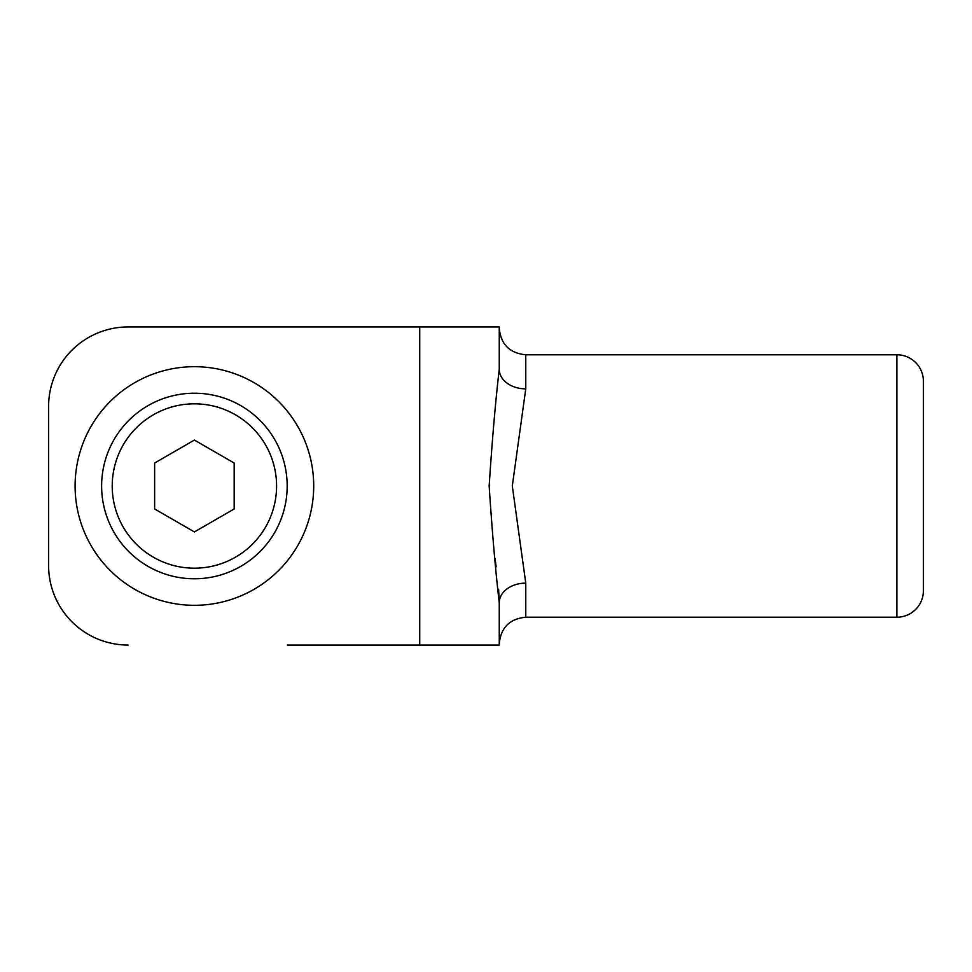 <?xml version="1.0" encoding="UTF-8"?>
<svg xmlns="http://www.w3.org/2000/svg" width="972" height="972" viewBox="0 0 972 972"><rect width="100%" height="100%" fill="white"/><g stroke="black" fill="none" stroke-linecap="round" stroke-linejoin="round"><path stroke-width="1.46" d="M525.767 388.861L525.767 354.78L896.889 354.78L896.889 617.22L525.767 617.22L525.767 583.139L512.305 485.988L525.767 388.861A26.511 19.622 -0 0 1 499.256 369.226C495.562 400.78 492.197 439.696 489.159 485.976C492.197 532.279 495.562 571.208 499.256 602.774L498.636 589.214M896.889 617.22A26.511 26.511 0 0 0 923.4 590.709L923.4 381.291A26.511 26.511 0 0 0 896.889 354.78M525.767 583.139A26.511 19.622 0 0 0 499.256 602.774L499.256 643.731C500.835 627.62 509.668 618.787 525.767 617.22M496.145 566.883L495.052 558.523M48.6 406.478L48.6 565.522L48.6 406.478A79.522 79.522 0 0 1 128.122 326.944L499.256 326.944L499.256 369.226L499.256 328.269C500.823 344.38 509.668 353.213 525.767 354.78M287.408 645.056L499.256 645.056M128.122 645.056A79.522 79.522 0 0 1 48.6 565.522M128.122 326.944L287.408 326.944M278.757 401.643A119.289 119.289 0 0 1 278.757 570.357A119.289 119.289 0 0 1 110.043 570.357A119.289 119.289 0 0 1 110.043 401.643A119.289 119.289 0 0 1 278.757 401.643M101.623 486A92.777 92.777 0 0 0 194.4 578.777A92.777 92.777 0 0 0 287.177 486A92.777 92.777 0 0 0 194.4 393.223A92.777 92.777 0 0 0 101.623 486A92.777 92.777 0 0 0 194.4 578.777A92.777 92.777 0 0 0 287.177 486M234.167 508.976L194.4 531.927L154.633 508.976L154.633 463.024L194.4 440.073L234.167 463.024L234.167 508.976M419.722 326.944L419.722 645.056M276.583 486A82.183 82.183 0 0 0 194.4 403.817A82.183 82.183 0 0 0 112.217 486A82.183 82.183 0 0 0 194.4 568.183A82.183 82.183 0 0 0 276.583 486"/></g></svg>
